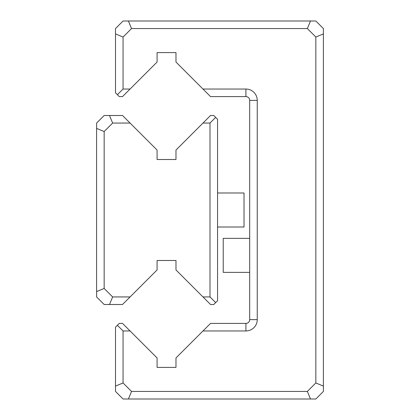 <?xml version="1.0" encoding="UTF-8"?>
<svg xmlns="http://www.w3.org/2000/svg" width="420" height="420" viewBox="0 0 420 420"><rect width="100%" height="100%" fill="white"/><g stroke="black" fill="none" stroke-linecap="round" stroke-linejoin="round"><path stroke-width="0.63" d="M217.56 192.99L244.02 192.99L244.02 227.01L217.56 227.01M202.976 123.06L210.536 115.5L213.78 115.5L217.56 119.28L217.56 300.72L213.78 304.5L210.536 304.5L202.976 296.94L210 296.94L210 123.06L202.976 123.06L175.98 150.055L175.98 159.506L157.08 159.506L157.08 150.055L130.085 123.06L112.639 123.06L104.16 131.539L104.16 288.461L112.639 296.94L130.085 296.94L157.08 269.945L157.08 260.495L175.98 260.495L175.98 269.945L202.976 296.94M130.085 296.94L122.525 304.5L104.16 304.5L96.6 296.94L96.6 123.06L104.16 115.5L122.525 115.5L130.085 123.06M104.16 288.461L96.6 291.596M109.505 304.5L112.639 296.94M96.6 128.405L104.16 131.539M112.639 123.06L109.505 115.5M210 296.94L215.67 302.61M210 123.06L215.67 117.39M249.69 272.37L223.23 272.37L223.23 238.35L249.69 238.35M130.085 89.04L122.525 96.6L119.28 96.6L115.5 92.82L115.5 28.56L123.06 21L315.84 21L323.4 28.56L323.4 391.44L315.84 399L123.06 399L115.5 391.44L115.5 327.18L119.28 323.4L122.525 323.4L130.085 330.96L123.06 330.96L123.06 382.961L131.539 391.44L307.361 391.44L315.84 382.961L315.84 37.039L307.361 28.56L131.539 28.56L123.06 37.039L123.06 89.04L130.085 89.04L157.08 62.045L157.08 52.595L175.98 52.595L175.98 62.045L202.976 89.04L245.91 89.04A11.34 11.34 0 0 1 257.25 100.38L257.25 319.62A11.34 11.34 0 0 1 245.91 330.96L202.976 330.96L175.98 357.956L175.98 367.406L157.08 367.406L157.08 357.956L130.085 330.96M202.976 330.96L210.536 323.4L245.91 323.4A3.78 3.78 0 0 0 249.69 319.62L249.69 100.38A3.78 3.78 0 0 0 245.91 96.6L210.536 96.6L202.976 89.04M131.539 28.56L128.405 21M115.5 33.904L123.06 37.039M123.06 382.961L115.5 386.096M128.405 399L131.539 391.44M307.361 391.44L310.495 399M323.4 386.096L315.84 382.961M310.495 21L307.361 28.56M315.84 37.039L323.4 33.904M123.06 89.04L117.39 94.71M117.39 325.29L123.06 330.96M245.91 323.4L245.91 330.96M249.69 319.62L257.25 319.62M245.91 89.04L245.91 96.6M249.69 100.38L257.25 100.38"/></g></svg>
